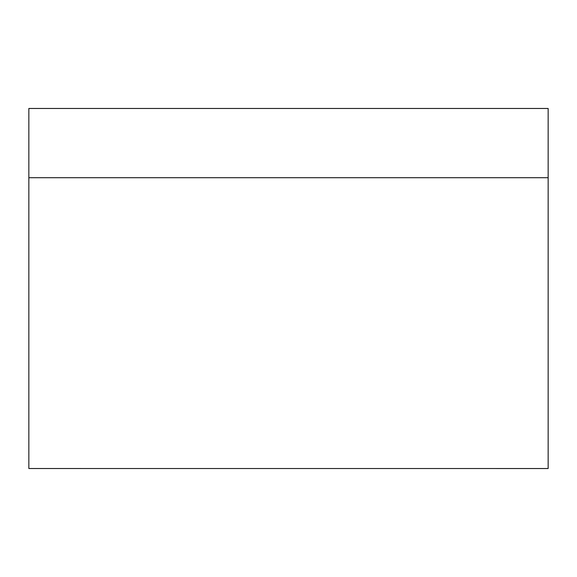 <?xml version="1.0" encoding="UTF-8"?>
<svg xmlns="http://www.w3.org/2000/svg" width="577" height="577" viewBox="0 0 577 577"><rect width="100%" height="100%" fill="white"/><g stroke="black" fill="none" stroke-linecap="round" stroke-linejoin="round"><path stroke-width="0.87" d="M548.15 177.709L548.15 108.469L28.85 108.469L28.85 468.517L548.15 468.531L548.15 177.709L28.85 177.709"/></g></svg>
